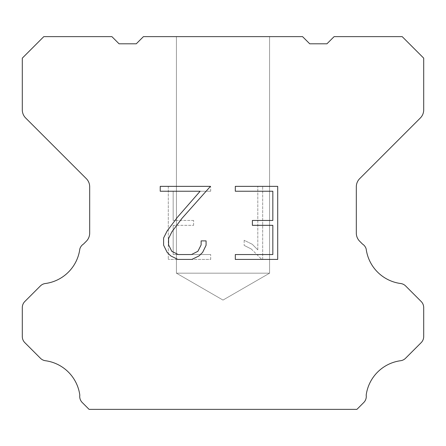 <?xml version="1.0" encoding="UTF-8"?>
<svg xmlns="http://www.w3.org/2000/svg" width="446" height="446" viewBox="0 0 446 446"><rect width="100%" height="100%" fill="white"/><g stroke="black" fill="none" stroke-linecap="round" stroke-linejoin="round"><path stroke-width="0.33" stroke-dasharray="2.23 1.67" d="M269.59 273.175L176.41 273.175L176.41 36.633L269.59 36.633L269.59 273.175L223 300.074L176.41 273.175L176.41 36.633L269.59 36.633L269.59 273.175L176.41 273.175L176.41 36.633L269.59 36.633L269.59 273.175L223 300.074L176.41 273.175L176.41 36.633L269.59 36.633L269.59 273.175L176.41 273.175L176.41 36.633L269.59 36.633L269.59 273.175L223 300.074L176.41 273.175L176.41 36.633L269.59 36.633L269.59 273.175L176.41 273.175L176.41 36.633L269.59 36.633L269.59 273.175L223 300.074L176.41 273.175L176.41 36.633L269.59 36.633L269.59 273.175L176.41 273.175L176.41 36.633L269.59 36.633L269.59 273.175L223 300.074L176.41 273.175L176.41 36.633L269.59 36.633L269.59 273.175L176.41 273.175L176.41 36.633L269.59 36.633L269.59 273.175L223 300.074L176.41 273.175L176.41 36.633L269.59 36.633L269.59 273.175L176.41 273.175L176.41 36.633L269.59 36.633L269.59 273.175L223 300.074L176.41 273.175L176.41 36.633L269.59 36.633L269.59 273.175L176.41 273.175L176.41 36.633L269.59 36.633L269.59 273.175L223 300.074L176.41 273.175L176.41 36.633L269.59 36.633L269.59 273.175L176.41 273.175L176.41 36.633L269.59 36.633L269.59 273.175L223 300.074L176.41 273.175L176.41 36.633L269.59 36.633L269.59 273.175L176.41 273.175L176.41 36.633L269.59 36.633L269.59 273.175L223 300.074L176.41 273.175L176.41 36.633L269.59 36.633L269.59 273.175L176.41 273.175L176.41 36.633L269.59 36.633L269.59 273.175L223 300.074L176.41 273.175L176.41 36.633L269.59 36.633L269.59 273.175L176.41 273.175L176.41 36.633L269.59 36.633L269.59 273.175L223 300.074L176.41 273.175L176.41 36.633L269.59 36.633L269.59 273.175L176.41 273.175L176.41 36.633L269.59 36.633L269.59 273.175L223 300.074L176.41 273.175L176.41 36.633L269.59 36.633L269.59 273.175L176.41 273.175L176.41 36.633L269.59 36.633L269.59 273.175L223 300.074L176.41 273.175L269.59 273.175L176.41 273.175L269.59 273.175L223 300.074L176.41 273.175L269.59 273.175L176.41 273.175L269.59 273.175L223 300.074L176.41 273.175L269.59 273.175L176.41 273.175L269.59 273.175L223 300.074L176.41 273.175L269.59 273.175L176.41 273.175L269.59 273.175L223 300.074L176.41 273.175L269.59 273.175L176.41 273.175L269.59 273.175L223 300.074L176.41 273.175L269.59 273.175L176.41 273.175L269.59 273.175L223 300.074L176.41 273.175L269.59 273.175L176.41 273.175L269.59 273.175L223 300.074L176.41 273.175L269.59 273.175L176.41 273.175L269.59 273.175L223 300.074L176.41 273.175L269.59 273.175L176.41 273.175L269.59 273.175L223 300.074L176.41 273.175L269.59 273.175L176.41 273.175L269.59 273.175L223 300.074L176.41 273.175L269.59 273.175L176.41 273.175L269.59 273.175L223 300.074L176.41 273.175L269.59 273.175L176.41 273.175L269.59 273.175L223 300.074L176.41 273.175L269.59 273.175L176.41 273.175L269.59 273.175L223 300.074L176.41 273.175L269.59 273.175M272.835 225.325L272.835 254.543L235.31 254.543L235.31 259.416L277.702 259.416L277.702 186.361L235.31 186.361L235.31 191.234L272.835 191.234L272.835 220.452L252.38 220.452L252.38 225.325L272.835 225.325M206.085 245.272L206.085 240.89L201.135 240.89L201.135 244.893L197.901 251.304L191.485 254.543L178.261 254.543L171.794 251.315L168.605 244.893L168.605 238.476L171.888 231.814L182.018 218.311L210.456 186.361L160.231 186.361L160.231 191.234L200.137 191.234L177.452 217.235L167.133 230.978L163.61 237.969L163.61 245.194L167.133 252.33L170.746 255.892L177.831 259.416L191.864 259.416L198.994 255.948L202.612 252.403L206.085 245.272M173.165 254.543L173.165 225.325L173.165 254.543L210.69 254.543L173.165 254.543M173.165 225.325L193.62 225.325L173.165 225.325M193.62 225.325L193.62 220.452L193.62 225.325M193.62 220.452L173.165 220.452L193.62 220.452M173.165 220.452L173.165 191.234L173.165 220.452M173.165 191.234L210.69 191.234L173.165 191.234M210.69 191.234L210.69 186.361L210.69 191.234M210.69 259.416L210.69 254.543L210.69 259.416L168.298 259.416L210.69 259.416M168.298 186.361L168.298 259.416L168.298 186.361L210.69 186.361L168.298 186.361M244.163 240.277L244.163 245.406L244.163 240.277L252.246 244.263L244.163 240.277M244.163 245.406L251.299 249.013L244.163 245.406M251.299 249.013L261.657 259.321L251.299 249.013M261.657 259.321L262.683 259.321L261.657 259.321M262.683 259.321L262.683 186.266L262.683 259.321M257.81 249.871L252.246 244.263L257.81 249.871L257.81 186.266L257.81 249.871M262.683 186.266L257.81 186.266L262.683 186.266M302.561 36.633L143.439 36.633L136.27 43.803L119.065 43.803L111.896 36.633L43.803 36.633L22.3 58.142L22.3 109.889A11.468 11.468 0 0 0 25.662 117.995L86.318 178.656A11.468 11.468 0 0 1 89.679 186.768L89.679 233.135A11.468 11.468 0 0 1 86.318 241.241L83.502 244.062A8.602 8.602 0 0 0 79.823 249.013A40.14 40.14 0 0 1 45.314 283.522A8.602 8.602 0 0 0 40.363 285.964L24.82 301.513A8.602 8.602 0 0 0 22.3 307.595L22.3 336.557A8.602 8.602 0 0 0 24.82 342.639L40.458 358.277A8.602 8.602 0 0 0 45.392 360.719A40.14 40.14 0 0 1 79.817 395.145A8.602 8.602 0 0 0 82.259 402.543L89.083 409.367L356.917 409.367L363.741 402.543A8.602 8.602 0 0 0 366.183 395.145A40.14 40.14 0 0 1 400.608 360.719A8.602 8.602 0 0 0 405.542 358.277L421.18 342.639A8.602 8.602 0 0 0 423.7 336.557L423.7 307.595A8.602 8.602 0 0 0 421.18 301.513L405.637 285.964A8.602 8.602 0 0 0 400.686 283.522A40.14 40.14 0 0 1 366.177 249.013A8.602 8.602 0 0 0 362.498 244.062L359.682 241.241A11.468 11.468 0 0 1 356.321 233.135L356.321 186.768A11.468 11.468 0 0 1 359.682 178.656L420.338 117.995A11.468 11.468 0 0 0 423.7 109.889L423.7 58.142L402.197 36.633L334.104 36.633L326.935 43.803L309.73 43.803L302.561 36.633M269.59 36.633L176.41 36.633"/><path stroke-width="0.67" d="M272.835 254.543L272.835 225.325L252.38 225.325L252.38 220.452L272.835 220.452L272.835 191.234L235.31 191.234L235.31 186.361L277.702 186.361L277.702 259.416L235.31 259.416L235.31 254.543L272.835 254.543M206.085 240.89L206.085 245.272L202.612 252.403L198.994 255.948L191.864 259.416L177.831 259.416L170.746 255.892L167.133 252.33L163.61 245.194L163.61 237.969L167.133 230.978L177.452 217.235L200.137 191.234L160.231 191.234L160.231 186.361L210.456 186.361L182.018 218.311L171.888 231.814L168.605 238.476L168.605 244.893L171.794 251.315L178.261 254.543L191.485 254.543L197.901 251.304L201.135 244.893L201.135 240.89L206.085 240.89M302.561 36.633L309.73 43.803L326.935 43.803L334.104 36.633L402.197 36.633L423.7 58.142L423.7 109.889A11.468 11.468 0 0 1 420.338 117.995L359.682 178.656A11.468 11.468 0 0 0 356.321 186.768L356.321 233.135A11.468 11.468 0 0 0 359.682 241.241L362.498 244.062A8.602 8.602 0 0 1 366.177 249.013A40.14 40.14 0 0 0 400.686 283.522A8.602 8.602 0 0 1 405.637 285.964L421.18 301.513A8.602 8.602 0 0 1 423.7 307.595L423.7 336.557A8.602 8.602 0 0 1 421.18 342.639L405.542 358.277A8.602 8.602 0 0 1 400.608 360.719A40.14 40.14 0 0 0 366.183 395.145A8.602 8.602 0 0 1 363.741 402.543L356.917 409.367L89.083 409.367L82.259 402.543A8.602 8.602 0 0 1 79.817 395.145A40.14 40.14 0 0 0 45.392 360.719A8.602 8.602 0 0 1 40.458 358.277L24.82 342.639A8.602 8.602 0 0 1 22.3 336.557L22.3 307.595A8.602 8.602 0 0 1 24.82 301.513L40.363 285.964A8.602 8.602 0 0 1 45.314 283.522A40.14 40.14 0 0 0 79.823 249.013A8.602 8.602 0 0 1 83.502 244.062L86.318 241.241A11.468 11.468 0 0 0 89.679 233.135L89.679 186.768A11.468 11.468 0 0 0 86.318 178.656L25.662 117.995A11.468 11.468 0 0 1 22.3 109.889L22.3 58.142L43.803 36.633L111.896 36.633L119.065 43.803L136.27 43.803L143.439 36.633L302.561 36.633"/></g></svg>
